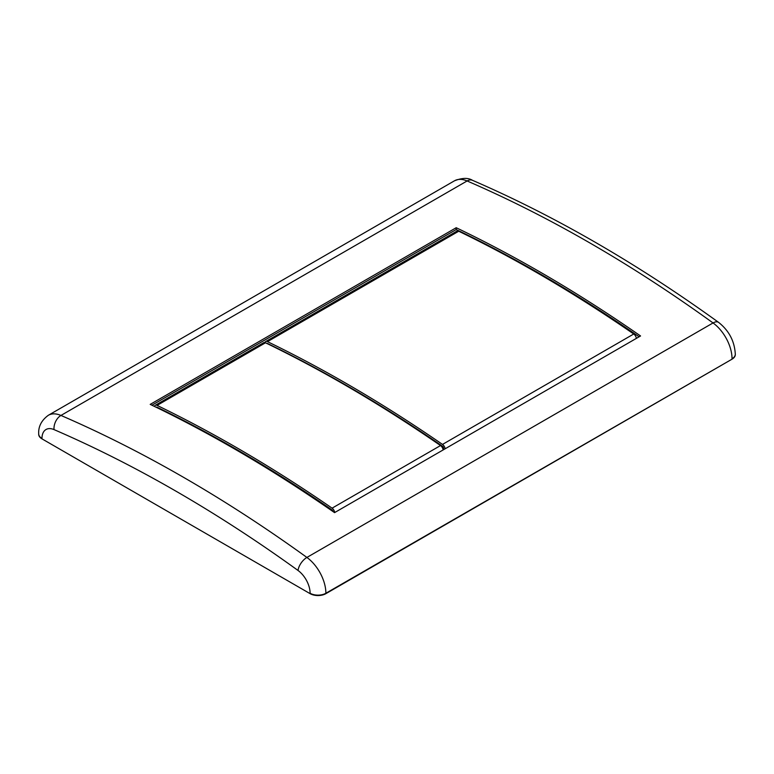 <?xml version="1.0" encoding="UTF-8"?>
<svg xmlns="http://www.w3.org/2000/svg" width="774" height="774" viewBox="0 0 774 774"><rect width="100%" height="100%" fill="white"/><g stroke="black" fill="none" stroke-linecap="round" stroke-linejoin="round"><path stroke-width="1.16" d="M735.29 354.415A11.155 6.444 180 0 1 735.3 354.618A11.155 6.444 180 0 1 732.03 359.175L325.883 593.658A11.155 6.444 180 0 1 310.103 593.658L310.103 593.252A11.155 6.444 -0 0 0 325.883 593.252L732.03 359.175M310.103 593.252A19.514 11.271 -120 0 0 298.029 570.467A1382.993 798.478 -120 0 0 54.045 429.609A19.514 11.271 -120 0 0 41.97 438.442L41.97 438.848A11.155 6.444 180 0 1 38.7 434.301A11.155 6.444 180 0 1 38.71 434.098M41.97 438.848L310.103 593.658M334.552 512.63A1394.148 804.912 -120 0 0 150.204 404.386L456.205 227.72A1394.148 804.912 -120 0 1 640.553 335.964L334.552 512.63M639.111 336.796A1391.913 803.625 -120 0 0 456.205 229.549L456.205 227.72M456.205 229.549L151.936 405.208M334.716 512.543A4.18 2.419 -120 0 0 332.085 508.16A1394.148 804.912 -120 0 0 157.074 405.392A4.18 2.419 -120 0 0 155.216 405.305A4.18 2.419 -120 0 0 154.442 406.418M156.251 407.298A1.954 1.122 60 0 1 156.329 407.24A1.954 1.122 60 0 1 157.199 407.279A1391.913 803.625 60 0 1 331.93 509.892A1.954 1.122 60 0 1 333.101 511.614M155.216 405.305L263.653 342.698A4.18 2.419 60 0 1 265.511 342.785A1394.148 804.912 -120 0 1 440.522 445.553A4.18 2.419 60 0 1 443.154 449.936M160.857 409.552L160.857 409.059M162.114 410.172A3.628 2.09 180 0 1 162.927 410.075M173.502 415.328L173.018 415.609M173.666 415.948L173.666 415.415M445.127 448.794A4.18 2.419 -120 0 0 442.496 444.421A1394.148 804.912 -120 0 0 267.475 341.644A4.18 2.419 -120 0 0 265.627 341.566L456.873 231.145A4.18 2.419 60 0 1 458.73 231.233A1394.148 804.912 -120 0 1 633.742 334A4.18 2.419 60 0 1 636.373 338.383M265.627 341.566A4.18 2.419 -120 0 0 264.882 342.563M266.74 343.492A1.954 1.122 60 0 1 267.611 343.53A1391.913 803.625 60 0 1 442.341 446.143A1.954 1.122 60 0 1 443.589 448.446L443.589 449.684M472.508 180.323C554.639 215.869 636.673 263.228 718.601 322.381C729.021 330.653 734.594 341.257 735.3 354.211A11.155 6.444 180 0 1 732.03 358.759A30.67 17.705 60 0 0 713.048 322.952A1394.148 804.912 60 0 0 467.099 180.961A30.67 17.705 60 0 0 454.473 180.806C462.136 177.788 468.144 177.633 472.508 180.323A11.155 7.189 113.4 0 0 467.099 180.961L60.953 415.445A30.67 17.705 -120 0 0 48.317 415.299C41.477 420.34 38.274 426.532 38.7 433.885L38.7 434.301M41.97 438.442A11.155 6.444 180 0 1 38.7 433.885M718.601 322.381A11.155 5.582 125.8 0 0 713.048 322.952L306.901 557.444A1394.148 804.912 -120 0 0 60.953 415.445A11.155 7.189 -66.6 0 0 54.045 429.609M325.883 593.658L325.883 593.252A30.67 17.705 -120 0 0 306.901 557.444A11.155 5.582 -54.2 0 0 298.029 570.467M157.074 405.392L265.511 342.785M332.085 508.16L440.522 445.553M267.475 341.644L458.73 231.233M442.496 444.421L633.742 334M48.317 415.299L454.473 180.806"/></g></svg>
